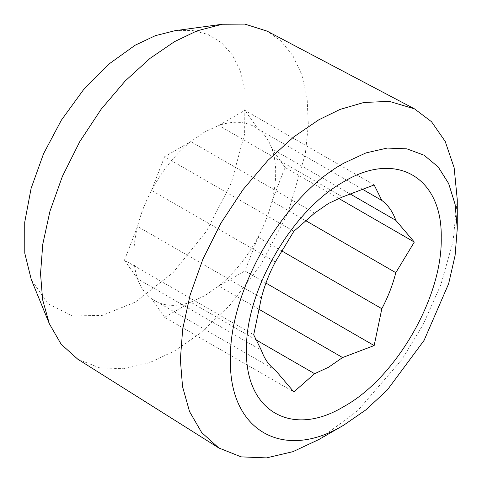 <?xml version="1.0" encoding="UTF-8"?>
<svg xmlns="http://www.w3.org/2000/svg" width="482" height="482" viewBox="0 0 482 482"><rect width="100%" height="100%" fill="white"/><g stroke="black" fill="none" stroke-linecap="round" stroke-linejoin="round"><path stroke-width="0.36" stroke-dasharray="2.41 1.81" d="M174.918 30.709L192.282 30.408L207.905 34.409L221.377 42.609L232.228 54.725L240.187 70.438L244.983 89.224L244.639 133.803L231.24 183.136L206.392 231.336L173.05 272.649L135.213 302.154L102.184 315.433L72.113 315.927L47.736 303.588L31.264 279.53M77.698 359.138L99.352 367.76L123.856 368.76L149.444 362.735L174.484 351.004L200.47 333.062L230.035 305.004L260.84 264.714L288.122 212.604L305.341 153.806L308.335 124.862L307.106 98.087L301.774 74.692L292.809 55.538L280.958 41.018L267.082 31.113M318.819 439.548L357.59 410.766L401.892 359.608L423.136 324.567L440.988 284.368L453.014 241.542L457.273 199.729M374.159 184.943L244.91 110.33L218.738 125.441L204.76 131.905L190.782 141.581L164.603 156.692L293.851 231.312M362.072 189.034L257.997 128.947C247.374 121.428 234.288 120.259 218.738 125.441L342.575 196.933M314.619 213.074L190.782 141.581C175.231 154.354 162.145 170.64 151.517 190.42L275.355 261.919M164.603 156.692L151.517 190.42C145.257 202.289 140.593 214.297 137.539 226.45C132.598 246.754 132.598 264.202 137.539 278.801L261.377 350.293M305.311 220.425L271.981 201.181C276.921 180.883 276.921 163.428 271.981 148.836C268.92 140.208 264.263 133.58 257.997 128.947L244.91 110.33M261.377 297.948L137.539 226.45L124.452 260.184L253.701 334.797M275.355 370.182L151.517 298.689C162.139 306.221 175.225 307.389 190.782 302.196L255.779 339.72M258.509 309.016L218.738 286.055L204.76 295.731L190.782 302.196L164.603 317.307L293.851 391.926M164.603 317.307L151.517 298.689C145.257 294.05 140.593 287.423 137.539 278.801L124.452 260.184M265.937 283.079L244.91 270.938L218.738 286.055C234.294 273.288 247.38 257.002 257.997 237.21L281.398 250.718M338.683 198.409L285.067 167.453L271.981 201.181C268.92 213.333 264.263 225.347 257.997 237.21L244.91 270.938M285.067 167.453L271.981 148.836L349.812 193.77"/><path stroke-width="0.72" d="M49.351 323.771L31.264 279.53L24.775 253.195L24.727 222.184L31.101 188.402L43.555 153.722L61.353 120.199L83.428 89.833L108.558 64.305L135.213 45.175L155.403 35.65L174.918 30.709L222.274 24.251L196.945 30.884L174.484 41.663L150.107 58.322L125.175 80.988L101.184 109.197L79.765 141.648L62.365 176.424L49.935 211.309L42.771 244.235L40.536 273.668L42.633 299.726L49.351 323.771L61.124 344.184L77.698 359.138L218.774 447.953L241.157 456.87L266.486 457.9L292.935 451.67L318.819 439.548L343.853 425.088L365.983 409.796L387.257 390.058L424.058 340.425L448.64 283.741L455.098 255.448L457.273 228.637L455.098 204.344L448.64 183.503L438.162 166.911L424.058 155.21L406.868 148.842L387.257 148.064L365.983 152.896L343.853 163.151C283.247 196.337 228.872 290.526 230.432 359.608C228.872 430.492 283.247 461.889 343.853 425.094M457.273 228.637L457.273 199.729L454.152 167.766L445.193 141.383L431.492 121.699L414.532 108.884L389.293 101.359L363.838 102.485L340.045 109.42L318.819 119.789L293.622 137.002L267.853 160.44L243.048 189.595L220.913 223.142L202.928 259.087L190.077 295.141L182.672 329.176L180.358 359.608L182.545 386.642L189.547 411.574L201.699 432.565L218.774 447.953M414.532 108.884L267.082 31.113L244.844 24.1L222.274 24.251M343.853 181.69C395.885 150.107 442.56 177.057 441.223 237.909C442.56 297.213 395.885 378.063 343.853 406.549C291.827 438.138 245.145 411.188 246.489 350.336C245.145 291.032 291.827 210.182 343.853 181.69M255.779 339.72L314.619 373.689L328.597 367.224L342.575 357.548L258.509 309.016M314.619 373.689L293.851 391.926L275.355 370.182C269.095 365.549 264.431 358.921 261.377 350.293L253.701 334.797L261.377 297.948C264.431 285.796 269.095 273.782 275.355 261.919L293.851 231.312L314.619 213.074L328.597 203.398L342.575 196.933L374.159 184.943L381.834 200.44L362.072 189.034M281.398 250.718L381.834 308.709L374.159 345.558L342.575 357.548M349.812 193.77L395.812 220.328C392.758 211.706 388.1 205.079 381.834 200.44M395.812 220.328L414.309 242.072L395.812 272.679L305.311 220.425M381.834 308.709C388.1 296.84 392.758 284.832 395.812 272.679M414.309 242.072L338.683 198.409M374.159 345.558L265.937 283.079"/></g></svg>
